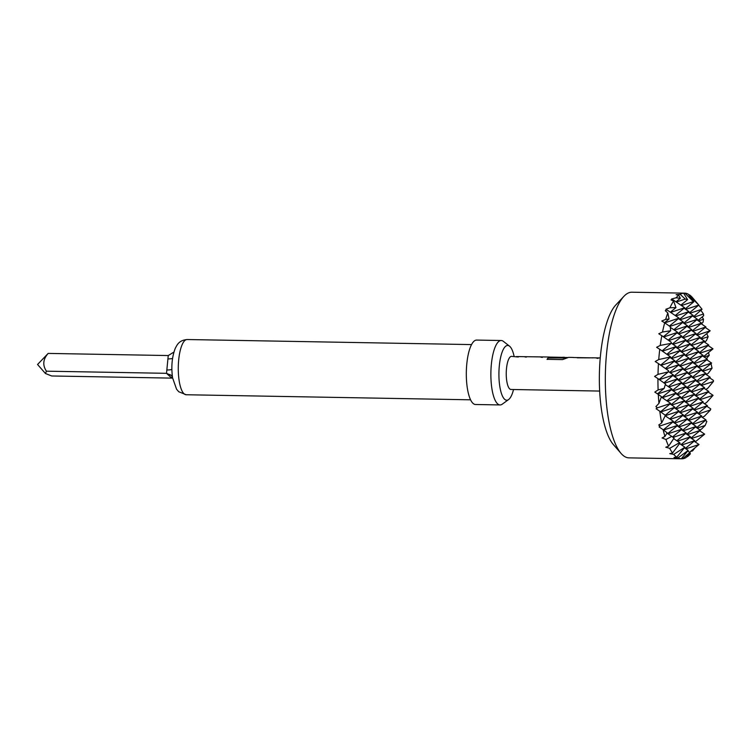 <?xml version="1.0" encoding="UTF-8"?>
<svg xmlns="http://www.w3.org/2000/svg" width="751" height="751" viewBox="0 0 751 751"><rect width="100%" height="100%" fill="white"/><g stroke="black" fill="none" stroke-linecap="round" stroke-linejoin="round"><path stroke-width="1.13" d="M621.077 453.426L613.351 444.564A73.636 22.305 -89 0 1 599.382 374.486A73.636 22.305 -89 0 1 615.839 304.953L623.874 296.363A82.845 25.093 91 0 0 605.362 374.589A82.845 25.093 91 0 0 621.077 453.426A82.845 25.093 91 0 0 622.617 455.003A82.845 25.093 91 0 0 628.981 457.866L681.251 458.786A82.845 25.093 -89 0 1 678.003 457.875L688.198 450.422L681.251 458.786L682.537 458.767L689.916 452.543L690.188 453.05L685.982 457.622A82.845 25.093 -89 0 1 682.537 458.767M681.476 305.563L693.389 301.602L684.912 293.162L631.929 292.214A82.845 25.093 91 0 0 623.874 296.363M675.243 455.941A82.845 25.093 -89 0 1 673.722 454.393L684.884 447.211L676.782 457.162A82.845 25.093 -89 0 1 675.243 455.941M672.577 452.966A82.845 25.093 -89 0 1 669.695 448.338L679.561 442.639L680.002 443.006L672.577 452.966L669.761 453.642L673.722 454.393M668.615 446.169A82.845 25.093 -89 0 1 665.94 439.485L671.769 436.378L674.013 438.152L668.615 446.169L665.771 447.22L669.695 448.338M664.954 436.453A82.845 25.093 -89 0 1 663.105 429.703L667.141 432.792L664.954 436.453L662.063 437.946L665.94 439.485M661.65 422.973A82.845 25.093 -89 0 1 659.8 411.238L665.395 415.378L661.65 422.973L658.702 425.066L660.185 425.901L659.096 426.925L663.105 429.703M658.946 403.381A82.845 25.093 -89 0 1 658.308 394.416L661.443 396.678L658.946 403.381L655.886 406.61L657.332 407.849L656.121 408.76L659.8 411.238M658.111 389.929A82.845 25.093 -89 0 1 657.951 378.607L665.461 383.986L664.184 388.361L658.111 389.929L654.816 392.097L658.308 394.416M658.007 374.355A82.845 25.093 -89 0 1 658.458 363.597L668.597 370.778L668.381 371.839L658.007 374.355L654.59 376.42L657.951 378.607M658.749 359.541A82.845 25.093 -89 0 1 659.753 349.29L670.624 356.932L658.749 359.541L655.21 361.503L658.458 363.597M660.242 345.422A82.845 25.093 -89 0 1 661.809 335.669L671.281 342.287L671.281 343.31L660.242 345.422L656.609 347.291L659.753 349.29M662.523 332.008A82.845 25.093 -89 0 1 664.691 322.808L670.23 326.657L670.681 330.74L662.523 332.008L658.768 333.773L661.809 335.669M665.668 319.382A82.845 25.093 -89 0 1 667.817 312.942L669.057 319.006L665.668 319.382L661.791 321.024L664.691 322.808M669.939 307.769A82.845 25.093 -89 0 1 673.609 301.029L675.966 307.581L669.939 307.769L665.884 309.252L666.935 309.881L665.292 310.651L667.817 312.942M676.041 297.809A82.845 25.093 -89 0 1 678.801 295.227L680.331 298.25L676.041 297.809L671.638 298.982L672.577 299.499L670.972 299.874L673.609 301.029M676.294 302.033L685.231 299.067L680.171 294.326L676.107 294.683L678.801 295.227M680.171 294.326A82.845 25.093 -89 0 1 683.617 293.19L687.597 299.611L680.866 305.141M682.678 293.115L683.617 293.19M684.912 293.162A82.845 25.093 -89 0 1 688.151 294.073L693.84 301.818L685.109 308.99M685.719 309.403L698.815 305.056L688.629 294.702M689.371 294.796A82.845 25.093 -89 0 1 690.92 296.016A82.845 25.093 -89 0 1 692.431 297.565L698.815 305.056L689.362 312.829M513.534 389.525A27.383 8.299 -89 0 1 508.596 399.57A27.383 8.299 -89 0 1 504.625 399.279A27.383 8.299 -89 0 1 499.331 365.699A27.383 8.299 -89 0 1 509.544 346.183A27.383 8.299 -89 0 1 509.816 346.408A27.383 8.299 -89 0 1 514.116 356.396M599.655 391.064L510.98 389.478A16.569 5.022 -89 0 1 509.704 388.905A16.569 5.022 -89 0 1 506.493 368.591A16.569 5.022 -89 0 1 511.562 356.35L518.321 357.025M172.608 377.941L176.579 389.234L178.738 391.731L186.164 394.744A27.618 8.364 91 0 1 184.042 393.787A27.618 8.364 91 0 1 178.419 363.428A27.618 8.364 91 0 1 187.149 339.527C178.945 340.325 177.18 344.709 175.227 348.445C171.988 356.95 171.087 366.629 172.533 377.471L171.791 375.725L166.515 373.322L168.252 355.552L48.167 353.411L37.55 364.479L45.454 373.519L46.431 371.182C42.413 365.155 42.995 359.241 48.167 353.411M509.544 346.183L503.377 341.358A32.218 9.763 91 0 0 501.217 340.513A32.218 9.763 91 0 0 491.041 368.403A32.218 9.763 91 0 0 497.594 403.822A32.218 9.763 91 0 0 500.072 404.939A32.218 9.763 91 0 0 502.259 404.169L508.596 399.57M501.217 340.513L476.66 340.081A32.218 9.763 91 0 0 466.484 367.962A32.218 9.763 91 0 0 473.036 403.381A32.218 9.763 91 0 0 475.514 404.498L500.072 404.939M600.246 357.936L592.145 357.786M596.106 357.983L598.003 358.443M593.027 357.87L573.257 357.523M573.201 357.448L568.61 357.363L562.555 359.607L547.085 359.325L548.183 357.767L562.762 358.03L565.268 357.495M552.905 357.363L562.292 357.354M563.391 357.373L549.31 357.091M549.253 357.025L516.416 356.565M540.354 356.988L542.26 357.448M524.273 356.706L526.169 357.157M577.256 357.805L589.497 357.87M172.514 377.453A8.28 7.632 -47.9 0 0 170.777 377.218L171.819 378.119L51.735 375.979L45.454 373.519M46.431 371.182L166.515 373.322L167.464 374.223A8.28 7.632 -47.9 0 1 171.754 375.678M173.913 352.078L168.252 355.552M172.552 358.424A8.28 2.018 5.6 0 1 167.877 358.884M171.876 369.37A8.28 2.018 5.6 0 1 166.788 369.98M172.589 377.819L172.477 377.312M689.972 313.242L702.044 309.234L698.712 305.141M702.044 309.234L693.605 316.669M694.215 317.082L703.499 314.002L701.04 310.557M703.499 314.002L703.659 315.739L697.848 320.508M698.458 320.921L703.527 319.241L702.138 316.988M680.331 298.25L675.984 301.827M680.087 319.776L693.182 315.429L683.72 323.202M684.33 323.615L697.426 319.269L692.544 315.946M697.426 319.269L687.963 327.042M688.573 327.455L701.669 323.108L696.797 319.785M701.669 323.108L692.206 330.881M692.816 331.304L705.912 326.948L701.04 323.634M705.912 326.948L696.449 334.721M697.069 335.143L710.164 330.797L705.283 327.474M710.164 330.797L700.702 338.57M701.312 338.983L708.155 336.711L706.738 333.604M675.834 315.936L688.93 311.59L679.477 319.363M693.182 315.429L688.301 312.106M670.652 312.407L684.687 307.75L675.224 315.523M688.93 311.59L684.058 308.267M675.966 307.581L670.352 312.2M684.687 307.75L672.577 299.499M706.362 358.537L709.235 355.354L708.456 352.595M678.688 333.988L691.784 329.642L682.321 337.415M682.931 337.837L696.027 333.482L691.155 330.168M696.027 333.482L686.574 341.254M687.184 341.677L700.279 337.33L695.398 334.007M700.279 337.33L690.817 345.103M691.427 345.516L704.522 341.17L699.641 337.847M704.522 341.17L695.06 348.943M695.67 349.356L708.766 345.009L703.894 341.686M708.766 345.009L699.303 352.782M699.913 353.195L713.009 348.849L708.137 345.526M713.009 348.849L703.546 356.622M704.166 357.035L709.235 355.354M674.445 330.149L687.54 325.803L678.078 333.575M691.784 329.642L686.912 326.319M669.883 326.413L683.297 321.963L673.835 329.736M687.54 325.803L682.659 322.479M664.776 322.864L679.054 318.124L669.385 326.065M683.297 321.963L678.416 318.64M669.057 319.006L664.541 322.714M679.054 318.124L666.935 309.881M706.222 374.552L708.212 373.341L712.051 368.168L710.99 363.587M677.299 348.211L690.394 343.864L680.932 351.637M681.542 352.05L694.637 347.704L689.756 344.38M694.637 347.704L685.175 355.476M685.785 355.89L698.881 351.543L694.008 348.22M698.881 351.543L689.418 359.316M690.028 359.729L703.124 355.383L698.252 352.059M703.124 355.383L693.671 363.155M694.281 363.568L707.376 359.222L702.495 355.899M707.376 359.222L697.914 366.995M698.524 367.408L711.619 363.062L706.738 359.748M711.619 363.062L702.157 370.834M702.767 371.257L712.051 368.168M673.056 344.371L686.151 340.015L676.689 347.788M690.394 343.864L685.513 340.541M668.775 340.532L681.899 336.176L672.436 343.949M686.151 340.015L681.27 336.701M663.677 336.974L677.655 332.336L668.183 340.119M681.899 336.176L677.027 332.853M670.681 330.74L663.358 336.748M677.655 332.336L670.314 327.342M667.996 433.815L682.03 429.15L672.511 436.969M673.046 437.382L686.273 432.998L681.392 429.675M686.273 432.998L676.811 440.771M677.421 441.184L690.516 436.838L685.644 433.515M690.516 436.838L681.054 444.611M681.673 445.024L694.769 440.677L689.887 437.354M694.769 440.677L685.306 448.45M685.916 448.863L699.012 444.517L694.131 441.194M663.546 430.041L677.787 425.31L667.686 433.609M682.03 429.15L677.149 425.836M660.185 425.901L673.534 421.471L663.321 429.863M677.787 425.31L672.905 421.987M670.324 419.283L683.419 414.937L673.957 422.71M674.576 423.123L687.672 418.776L682.79 415.453M687.672 418.776L678.209 426.549M678.82 426.972L691.915 422.616L687.034 419.302M691.915 422.616L682.452 430.389M683.063 430.811L696.158 426.465L691.277 423.142M696.158 426.465L686.696 434.238M687.306 434.651L700.401 430.304L695.529 426.981M700.401 430.304L690.939 438.077M691.558 438.49L704.654 434.144L699.772 430.821M665.226 415.725L679.176 411.097L669.714 418.87M683.419 414.937L678.547 411.614M660.777 411.952L674.933 407.258L665.217 415.237M679.176 411.097L674.295 407.774M657.332 407.849L670.69 403.418L660.523 411.764M674.933 407.258L670.052 403.935M699.782 429.872L701.462 429.15L705.189 425.46L706.832 421.414L705.414 420.447M671.723 405.071L684.818 400.724L675.356 408.497M675.966 408.91L689.061 404.564L684.18 401.241M689.061 404.564L679.599 412.337M680.209 412.75L693.304 408.403L688.432 405.08M693.304 408.403L683.842 416.176M684.461 416.589L697.557 412.243L692.675 408.92M697.557 412.243L688.094 420.016M688.705 420.438L701.8 416.082L696.919 412.768M701.8 416.082L692.338 423.855M692.948 424.277L706.043 419.931L701.162 416.608M706.043 419.931L696.581 427.704M697.191 428.117L705.189 425.46M667.479 401.231L680.575 396.885L671.112 404.658M684.818 400.724L679.937 397.401M662.288 397.701L676.322 393.045L666.86 400.809M680.575 396.885L675.693 393.562M657.669 393.984L672.079 389.196L661.988 397.495M676.322 393.045L671.45 389.722M664.184 388.361L657.482 393.862M672.079 389.196L665.292 384.578M702.204 417.312L704.354 416.289L710.502 409.943L710.756 408.92L706.804 406.235M673.112 390.858L686.207 386.512L676.745 394.275M677.364 394.697L690.46 390.351L685.579 387.028M690.46 390.351L680.997 398.124M681.608 398.537L694.703 394.191L689.822 390.867M694.703 394.191L685.241 401.963M685.851 402.376L698.946 398.03L694.065 394.707M698.946 398.03L689.484 405.803M690.094 406.216L703.189 401.869L698.317 398.546M703.189 401.869L693.727 409.642M694.337 410.055L707.433 405.709L702.56 402.386M707.433 405.709L697.979 413.482M698.59 413.904L710.502 409.943M668.869 387.009L681.964 382.663L672.502 390.436M686.207 386.512L681.335 383.188M664.419 383.235L677.721 378.823L668.259 386.596M681.964 382.663L677.083 379.349M659.406 379.649L673.478 374.984L663.893 382.86M677.721 378.823L672.84 375.5M668.381 371.839L659.125 379.443M673.478 374.984L668.437 371.557M704.457 403.681L706.409 402.667L713.075 395.336L708.202 392.013M674.511 376.636L687.606 372.289L678.144 380.062M678.754 380.475L691.849 376.129L686.968 372.815M691.849 376.129L682.387 383.902M682.997 384.324L696.093 379.978L691.22 376.655M696.093 379.978L686.63 387.741M687.24 388.164L700.336 383.817L695.464 380.494M700.336 383.817L690.882 391.59M691.493 392.003L704.588 387.657L699.707 384.334M704.588 387.657L695.126 395.43M695.736 395.843L708.831 391.496L703.95 388.173M708.831 391.496L699.369 399.269M699.979 399.682L713.075 395.336M670.267 372.796L683.363 368.45L673.9 376.223M687.606 372.289L682.725 368.966M666.024 368.957L679.111 364.61L669.648 372.383M683.363 368.45L678.482 365.127M660.983 365.38L674.867 360.771L665.424 368.525M679.111 364.61L674.238 361.287M670.624 356.932L660.636 365.136M674.867 360.771L669.986 357.448M705.79 389.422L707.695 388.351L713.45 381.461L713.403 380.391L709.592 377.8M675.9 362.423L688.996 358.077L679.533 365.85M680.153 366.263L693.239 361.916L688.367 358.593M693.239 361.916L683.785 369.689M684.396 370.102L697.491 365.756L692.61 362.433M697.491 365.756L688.029 373.529M688.639 373.942L701.734 369.595L696.853 366.281M701.734 369.595L692.272 377.368M692.882 377.791L705.978 373.444L701.105 370.121M705.978 373.444L696.515 381.208M697.125 381.63L710.221 377.284L705.349 373.96M710.221 377.284L700.767 385.056M701.378 385.47L713.45 381.461M671.657 358.584L684.752 354.237L675.29 362.01M688.996 358.077L684.123 354.754M667.479 354.716L680.509 350.398L671.047 358.171M684.752 354.237L679.871 350.914M662.41 351.149L676.266 346.549L666.86 354.275M680.509 350.398L675.628 347.075M671.281 343.31L662.053 350.895M676.266 346.549L671.281 343.169M687.597 299.611L685.231 299.067M690.601 451.426L692.553 450.929L695.144 447.69M704.532 342.118L706.362 340.719L708.155 336.711M701.387 323.869L703.049 322.245L703.527 319.241M690.197 454.073L689.653 454.655A82.845 25.093 -89 0 1 687.362 456.73L690.113 454.139M686.743 456.796L687.362 456.73M676.782 457.162L674.013 457.481L678.003 457.875M684.884 447.211L679.571 443.597M688.198 450.422L684.386 447.821M689.916 452.543L687.916 451.173M690.338 453.782L689.84 453.435M699.012 444.517L689.549 452.29M704.654 434.144L695.191 441.917M679.561 442.639L673.694 438.64M671.769 436.378L666.954 433.102M673.534 421.471L665.198 415.791M670.69 403.418L661.312 397.035M547.113 359.485L548.202 357.945L563.081 357.955M563.1 358.133L564.527 357.476L567.869 357.532M170.777 377.218L167.464 374.223M187.149 339.527L471.553 344.587M562.846 357.26L564.527 357.298M186.164 394.744L470.567 399.804"/></g></svg>
